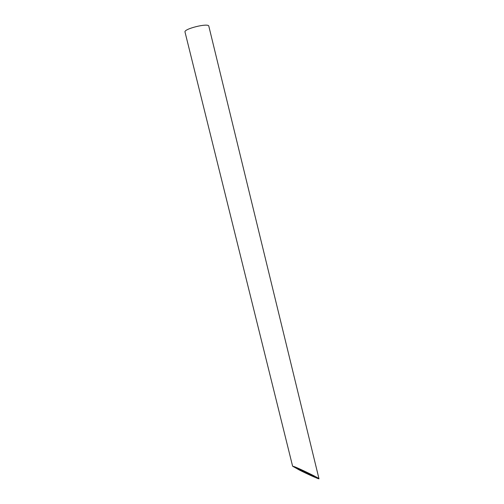 <?xml version="1.0" encoding="UTF-8"?>
<svg xmlns="http://www.w3.org/2000/svg" width="504" height="504" viewBox="0 0 504 504"><rect width="100%" height="100%" fill="white"/><g stroke="black" fill="none" stroke-linecap="round" stroke-linejoin="round"><path stroke-width="0.76" d="M298.374 468.72L297.24 468.411L301.531 470.843C306.923 473.59 314.71 477.061 314.389 476.57C314.716 476.286 302.198 470.144 298.374 468.72M292.61 466.2L185.012 32.029C183.519 28.867 208.675 22.686 208.82 26.176L318.988 478.75C319.536 478.334 300.176 468.833 294.323 466.66L292.61 466.2L299.244 469.961C307.534 474.182 319.467 479.506 318.988 478.75"/></g></svg>
